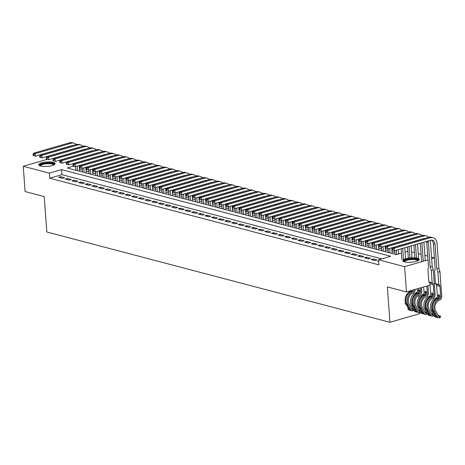 <?xml version="1.0" encoding="UTF-8"?>
<svg xmlns="http://www.w3.org/2000/svg" width="465" height="465" viewBox="0 0 465 465"><rect width="100%" height="100%" fill="white"/><g stroke="black" fill="none" stroke-linecap="round" stroke-linejoin="round"><path stroke-width="0.7" d="M404.66 261.865A8.213 2.215 175.8 0 1 402.812 260.627A8.213 2.215 175.8 0 1 408.171 258.133A8.213 2.215 175.8 0 1 417.338 258.185A8.213 2.215 175.8 0 1 419.192 259.423A8.213 2.215 175.8 0 1 413.827 261.917A8.213 2.215 175.8 0 1 404.66 261.865M40.595 166.028A8.213 2.215 175.8 0 1 38.74 164.796A8.213 2.215 175.8 0 1 44.105 162.302A8.213 2.215 175.8 0 1 53.272 162.355A8.213 2.215 175.8 0 1 55.126 163.593A8.213 2.215 175.8 0 1 49.761 166.081A8.213 2.215 175.8 0 1 40.595 166.028M418.68 295.298L418.849 297.617M419.936 312.41L420.023 313.579L389.943 322.292L46.826 231.977L44.221 196.585L25.104 191.551L23.25 166.272L47.256 159.321M54.754 157.937L55.073 158.019M61.403 159.687L61.723 159.768M68.053 161.436L68.372 161.518M74.702 163.186L75.022 163.267M82.352 170.155L79.8 169.487L79.666 167.696L80.317 167.865L80.242 166.854L79.579 166.679L79.649 167.691L81.927 168.446L80.317 167.865M79.591 166.644L79.503 165.47M399.615 253.669L398.662 253.419M394.884 252.425L392.012 251.67M388.234 250.676L385.363 249.92M381.585 248.926L378.713 248.171M374.935 247.171L372.064 246.415M368.286 245.421L365.414 244.666M361.636 243.672L358.765 242.916M354.987 241.922L352.115 241.166M348.337 240.173L345.466 239.417M341.688 238.423L338.816 237.667M335.033 236.673L332.167 235.918M328.383 234.918L325.517 234.162M321.733 233.168L318.868 232.413M315.084 231.419L312.218 230.663M308.435 229.669L305.569 228.914M301.785 227.92L298.919 227.164M295.136 226.17L292.264 225.415M288.486 224.421L285.615 223.665M281.837 222.665L278.965 221.91M275.187 220.916L272.316 220.16M268.538 219.166L265.666 218.411M261.888 217.417L259.017 216.661M255.239 215.667L252.367 214.911M248.589 213.917L245.718 213.162M241.94 212.168L239.068 211.412M235.29 210.418L232.419 209.657M228.641 208.663L225.769 207.907M221.991 206.913L219.12 206.158M215.342 205.164L212.47 204.408M208.692 203.414L205.821 202.659M202.043 201.665L199.171 200.909M195.393 199.915L192.522 199.16M188.744 198.166L185.872 197.41M182.094 196.41L179.223 195.655M175.445 194.661L172.573 193.905M168.795 192.911L165.924 192.155M162.145 191.162L159.274 190.406M155.496 189.412L152.625 188.656M148.846 187.662L145.975 186.907M142.197 185.913L139.326 185.157M135.548 184.157L132.676 183.402M128.898 182.408L126.027 181.652M122.249 180.658L119.377 179.903M115.599 178.909L112.728 178.153M108.95 177.159L106.078 176.404M102.3 175.41L99.429 174.654M95.651 173.66L92.779 172.904M89.001 171.905L86.13 171.149M411.589 251.867L414.46 252.623M418.238 253.617L421.11 254.372M424.888 255.366L427.759 256.122M431.537 257.116L434.409 257.872M378.597 261.063L377.789 261.301L378.632 261.522M371.14 259.546L375.127 260.598L377.162 260.011L373.168 258.959L371.14 259.546M364.49 257.796L368.478 258.848L370.512 258.261L366.519 257.209L364.49 257.796M357.841 256.046L361.828 257.099L363.863 256.511L359.869 255.459L357.841 256.046M351.191 254.297L355.179 255.349L357.213 254.756L353.22 253.71L351.191 254.297M344.542 252.547L348.529 253.599L350.564 253.007L346.57 251.96L344.542 252.547M337.892 250.798L341.88 251.844L343.914 251.257L339.921 250.205L337.892 250.798M331.243 249.048L335.23 250.094L337.265 249.507L333.271 248.455L331.243 249.048M324.593 247.293L328.581 248.345L330.615 247.758L326.622 246.706L324.593 247.293M317.944 245.543L321.931 246.595L323.966 246.008L319.972 244.956L317.944 245.543M311.294 243.794L315.282 244.846L317.316 244.259L313.323 243.207L311.294 243.794M304.645 242.044L308.632 243.096L310.667 242.503L306.673 241.457L304.645 242.044M297.995 240.295L301.983 241.347L304.017 240.754L300.024 239.708L297.995 240.295M291.346 238.545L295.333 239.591L297.368 239.004L293.374 237.952L291.346 238.545M284.696 236.795L288.684 237.842L290.718 237.255L286.725 236.203L284.696 236.795M278.047 235.04L282.034 236.092L284.069 235.505L280.075 234.453L278.047 235.04M271.397 233.291L275.385 234.343L277.419 233.756L273.426 232.703L271.397 233.291M264.742 231.541L268.735 232.593L270.769 232.006L266.776 230.954L264.742 231.541M258.092 229.791L262.086 230.843L264.12 230.251L260.127 229.204L258.092 229.791M251.443 228.042L255.436 229.094L257.471 228.501L253.477 227.455L251.443 228.042M244.793 226.292L248.787 227.339L250.815 226.751L246.828 225.699L244.793 226.292M238.144 224.543L242.137 225.589L244.166 225.002L240.178 223.95L238.144 224.543M231.494 222.787L235.488 223.839L237.516 223.252L233.529 222.2L231.494 222.787M224.845 221.038L228.838 222.09L230.867 221.503L226.879 220.451L224.845 221.038M218.195 219.288L222.189 220.34L224.217 219.753L220.23 218.701L218.195 219.288M211.546 217.539L215.539 218.591L217.568 217.998L213.58 216.952L211.546 217.539M204.896 215.789L208.89 216.841L210.918 216.248L206.931 215.202L204.896 215.789M198.247 214.04L202.24 215.086L204.269 214.499L200.281 213.447L198.247 214.04M191.597 212.29L195.591 213.336L197.619 212.749L193.632 211.697L191.597 212.29M184.948 210.535L188.941 211.587L190.97 211L186.982 209.948L184.948 210.535M178.298 208.785L182.292 209.837L184.32 209.25L180.333 208.198L178.298 208.785M171.649 207.035L175.642 208.088L177.671 207.5L173.683 206.448L171.649 207.035M164.999 205.286L168.993 206.338L171.021 205.745L167.034 204.699L164.999 205.286M158.35 203.536L162.343 204.588L164.372 203.995L160.384 202.949L158.35 203.536M151.7 201.787L155.694 202.833L157.722 202.246L153.735 201.194L151.7 201.787M145.051 200.037L149.044 201.083L151.073 200.496L147.085 199.444L145.051 200.037M138.401 198.282L142.395 199.334L144.423 198.747L140.436 197.695L138.401 198.282M131.752 196.532L135.745 197.584L137.774 196.997L133.786 195.945L131.752 196.532M125.102 194.783L129.096 195.835L131.124 195.248L127.137 194.196L125.102 194.783M118.453 193.033L122.44 194.085L124.475 193.492L120.487 192.446L118.453 193.033M111.803 191.284L115.791 192.336L117.825 191.743L113.838 190.697L111.803 191.284M105.154 189.534L109.141 190.58L111.176 189.993L107.188 188.941L105.154 189.534M98.504 187.784L102.492 188.831L104.526 188.244L100.539 187.192L98.504 187.784M91.855 186.029L95.842 187.081L97.877 186.494L93.889 185.442L91.855 186.029M85.205 184.28L89.193 185.332L91.227 184.744L87.24 183.692L85.205 184.28M78.556 182.53L82.543 183.582L84.578 182.995L80.59 181.943L78.556 182.53M71.906 180.78L75.894 181.832L77.928 181.24L73.941 180.193L71.906 180.78M65.257 179.031L69.244 180.083L71.279 179.49L67.291 178.444L65.257 179.031M79.8 169.487L79.492 169.574M381.736 258.854L61.915 174.666L49.72 178.2L378.876 264.847L378.504 259.79L390.699 256.256L61.543 169.609L49.348 173.143L23.25 166.272M58.607 177.281L62.595 178.328L64.629 177.74L60.642 176.688L58.607 177.281M430.067 285.097L406.462 291.939L404.602 266.66L378.504 259.79M435.478 283.528L434.316 283.865M434.42 258.023L431.665 258.819M428.033 259.871L404.602 266.66M406.462 291.939L387.345 286.905L389.943 322.292M49.72 178.2L49.348 173.143M73.435 166.168L67.233 167.964L396.389 254.605L401.458 253.14M405.085 252.088L407.84 251.286M61.915 174.666L61.543 169.609M60.723 177.839L60.642 176.688M67.373 179.589L67.291 178.444M74.022 181.338L73.941 180.193M80.672 183.088L80.59 181.943M87.321 184.838L87.24 183.692M93.971 186.587L93.889 185.442M100.62 188.337L100.539 187.192M107.27 190.092L107.188 188.941M113.919 191.842L113.838 190.697M120.569 193.591L120.487 192.446M127.218 195.341L127.137 194.196M133.868 197.09L133.786 195.945M140.517 198.84L140.436 197.695M147.167 200.589L147.085 199.444M153.816 202.345L153.735 201.194M160.466 204.094L160.384 202.949M167.115 205.844L167.034 204.699M173.765 207.593L173.683 206.448M180.414 209.343L180.333 208.198M187.064 211.093L186.982 209.948M193.713 212.842L193.632 211.697M200.363 214.597L200.281 213.447M207.012 216.347L206.931 215.202M213.662 218.097L213.58 216.952M220.311 219.846L220.23 218.701M226.961 221.596L226.879 220.451M233.616 223.345L233.529 222.2M240.266 225.095L240.178 223.95M246.915 226.85L246.828 225.699M253.565 228.6L253.477 227.455M260.214 230.349L260.127 229.204M266.864 232.099L266.776 230.954M273.513 233.849L273.426 232.703M280.163 235.598L280.075 234.453M286.812 237.348L286.725 236.203M293.462 239.103L293.374 237.952M300.111 240.853L300.024 239.708M306.761 242.602L306.673 241.457M313.41 244.352L313.323 243.207M320.06 246.101L319.972 244.956M326.709 247.851L326.622 246.706M333.358 249.6L333.271 248.455M340.008 251.356L339.921 250.205M346.658 253.105L346.57 251.96M353.307 254.855L353.22 253.71M359.957 256.604L359.869 255.459M366.606 258.354L366.519 257.209M373.255 260.104L373.168 258.959M79.195 165.563L79.614 171.219M75.836 170.225L75.568 166.609M77.498 170.667L77.167 166.15M72.581 145.591A5.266 3.987 104.7 0 0 71.517 145.725L35.381 156.194L33.102 155.438L33.771 155.612L33.695 154.601L33.032 154.427L33.102 155.438M33.032 154.427L33.532 153.229L69.669 142.761A7.899 5.981 -75.3 0 1 72.232 142.709L73.894 143.144A7.899 5.981 -75.3 0 1 76.19 144.545M33.532 153.229L35.195 153.665L71.331 143.197A7.899 5.981 -75.3 0 1 73.894 143.144M33.695 154.601L35.195 153.665L35.381 156.194L33.771 155.612M40.054 165.866A7.109 1.918 175.8 0 1 43.937 163.477A7.109 1.918 175.8 0 1 52.481 163.413A7.109 1.918 175.8 0 1 53.986 164.843M53.591 165.034A6.58 1.773 -4.2 0 0 53.591 165.023A6.58 1.773 -4.2 0 0 52.109 164.035A6.58 1.773 -4.2 0 0 44.762 163.994A6.58 1.773 -4.2 0 0 40.467 165.988A6.58 1.773 -4.2 0 0 40.467 165.993M54.992 164.046A8.161 2.203 -4.2 0 0 53.295 163.174A8.161 2.203 -4.2 0 0 44.832 163.023A8.161 2.203 -4.2 0 0 38.944 165.226M404.12 261.696A7.109 1.918 175.8 0 1 404.428 260.603A7.109 1.918 175.8 0 1 412.908 258.854A7.109 1.918 175.8 0 1 418.052 260.673M417.657 260.865A6.58 1.773 -4.2 0 0 417.657 260.859A6.58 1.773 -4.2 0 0 412.211 259.511A6.58 1.773 -4.2 0 0 404.957 261.127A6.58 1.773 -4.2 0 0 404.533 261.824A6.58 1.773 -4.2 0 0 404.533 261.83M419.058 259.877A8.161 2.203 -4.2 0 0 411.769 258.587A8.161 2.203 -4.2 0 0 403.446 260.574A8.161 2.203 -4.2 0 0 403.01 261.057M85.845 167.313L86.263 172.974M82.485 171.974L82.218 168.365M84.148 172.416L83.816 167.9M79.23 147.341A5.266 3.987 104.7 0 0 78.166 147.475L42.03 157.943L39.752 157.187L40.42 157.362L40.345 156.35L39.682 156.176L39.752 157.187M39.682 156.176L40.182 154.979L76.318 144.51A7.899 5.981 -75.3 0 1 78.881 144.458L80.544 144.894A7.899 5.981 -75.3 0 1 82.84 146.295M40.182 154.979L41.844 155.415L77.981 144.946A7.899 5.981 -75.3 0 1 80.544 144.894M40.345 156.35L41.844 155.415L42.03 157.943L40.42 157.362M92.494 169.062L92.913 174.724M89.135 173.73L88.867 170.114M90.797 174.166L90.466 169.649M85.88 149.091A5.266 3.987 104.7 0 0 84.816 149.224L48.68 159.693L46.401 158.937L47.07 159.111L46.994 158.1L46.331 157.926L46.401 158.937M46.331 157.926L46.831 156.728L82.968 146.26A7.899 5.981 -75.3 0 1 85.531 146.208L87.193 146.644A7.899 5.981 -75.3 0 1 89.489 148.044M46.831 156.728L48.494 157.164L84.63 146.696A7.899 5.981 -75.3 0 1 87.193 146.644M46.994 158.1L48.494 157.164L48.68 159.693L47.07 159.111M99.144 170.812L99.562 176.473M95.784 175.479L95.517 171.864M97.447 175.915L97.115 171.399M92.529 150.84A5.266 3.987 104.7 0 0 91.466 150.974L55.329 161.442L53.051 160.687L53.719 160.861L53.644 159.85L52.981 159.675L53.051 160.687M52.981 159.675L53.481 158.478L89.617 148.01A7.899 5.981 -75.3 0 1 92.18 147.957L93.843 148.393A7.899 5.981 -75.3 0 1 96.139 149.794M53.481 158.478L55.143 158.92L91.279 148.445A7.899 5.981 -75.3 0 1 93.843 148.393M53.644 159.85L55.143 158.92L55.329 161.442L53.719 160.861M105.793 172.562L106.212 178.223M102.434 177.229L102.166 173.614M104.096 177.665L103.765 173.149M99.179 152.596A5.266 3.987 104.7 0 0 98.115 152.723L61.979 163.198L59.7 162.436L60.369 162.611L60.293 161.599L59.63 161.425L59.7 162.436M59.63 161.425L60.13 160.227L96.267 149.759A7.899 5.981 -75.3 0 1 98.83 149.707L100.492 150.143A7.899 5.981 -75.3 0 1 102.788 151.549M60.13 160.227L61.793 160.669L97.929 150.195A7.899 5.981 -75.3 0 1 100.492 150.143M60.293 161.599L61.793 160.669L61.979 163.198L60.369 162.611M112.443 174.311L112.861 179.972M109.083 178.979L108.816 175.363M110.746 179.414L110.414 174.904M105.828 154.345A5.266 3.987 104.7 0 0 104.765 154.473L68.628 164.947L66.35 164.186L67.018 164.36L66.943 163.349L66.28 163.174L66.35 164.186M66.28 163.174L66.78 161.983L102.916 151.509A7.899 5.981 -75.3 0 1 105.479 151.456L107.142 151.898A7.899 5.981 -75.3 0 1 109.438 153.299M66.78 161.983L68.442 162.419L104.579 151.95A7.899 5.981 -75.3 0 1 107.142 151.898M66.943 163.349L68.442 162.419L68.628 164.947L67.018 164.36M119.092 176.061L119.511 181.722M115.733 180.728L115.465 177.113M117.395 181.164L117.064 176.654M112.478 156.095A5.266 3.987 104.7 0 0 111.414 156.228L75.278 166.697L72.999 165.935L73.668 166.115L73.592 165.104L72.929 164.924L72.999 165.935M72.929 164.924L73.429 163.732L109.566 153.258A7.899 5.981 -75.3 0 1 112.129 153.206L113.791 153.648A7.899 5.981 -75.3 0 1 116.087 155.048M73.429 163.732L75.092 164.168L111.228 153.7A7.899 5.981 -75.3 0 1 113.791 153.648M73.592 165.104L75.092 164.168L75.278 166.697L73.668 166.115M125.742 177.81L126.16 183.472M122.382 182.478L122.115 178.862M124.045 182.919L123.713 178.403M119.127 157.844A5.266 3.987 104.7 0 0 118.064 157.978L81.927 168.446L81.741 165.918L117.878 155.45A7.899 5.981 -75.3 0 1 120.441 155.397A7.899 5.981 -75.3 0 1 122.737 156.798M79.579 166.679L80.079 165.482L116.215 155.014A7.899 5.981 -75.3 0 1 118.778 154.961L120.441 155.397M80.079 165.482L81.741 165.918L80.242 166.854M132.397 179.566L132.81 185.227M129.032 184.227L128.764 180.618M130.694 184.669L130.363 180.153M125.777 159.594A5.266 3.987 104.7 0 0 124.713 159.728L88.577 170.196L86.298 169.44L86.967 169.615L86.891 168.603L86.228 168.429L86.298 169.44M86.228 168.429L86.728 167.231L122.865 156.763A7.899 5.981 -75.3 0 1 125.428 156.711L127.09 157.147A7.899 5.981 -75.3 0 1 129.386 158.548M86.728 167.231L88.391 167.667L124.527 157.199A7.899 5.981 -75.3 0 1 127.09 157.147M86.891 168.603L88.391 167.667L88.577 170.196L86.967 169.615M139.047 181.315L139.459 186.977M135.681 185.983L135.414 182.367M137.344 186.419L137.012 181.902M132.426 161.343A5.266 3.987 104.7 0 0 131.363 161.477L95.226 171.945L92.948 171.19L93.616 171.364L93.541 170.353L92.878 170.178L92.948 171.19M92.878 170.178L93.378 168.981L129.514 158.513A7.899 5.981 -75.3 0 1 132.077 158.46L133.74 158.896A7.899 5.981 -75.3 0 1 136.036 160.297M93.378 168.981L95.04 169.417L131.177 158.949A7.899 5.981 -75.3 0 1 133.74 158.896M93.541 170.353L95.04 169.417L95.226 171.945L93.616 171.364M145.696 183.065L146.109 188.726M142.331 187.732L142.063 184.117M143.993 188.168L143.662 183.652M139.076 163.093A5.266 3.987 104.7 0 0 138.012 163.227L101.876 173.695L99.603 172.939L100.266 173.114L100.19 172.102L99.527 171.928L99.603 172.939M99.527 171.928L100.027 170.731L136.164 160.262A7.899 5.981 -75.3 0 1 138.727 160.21L140.389 160.646A7.899 5.981 -75.3 0 1 142.685 162.047M100.027 170.731L101.69 171.172L137.826 160.698A7.899 5.981 -75.3 0 1 140.389 160.646M100.19 172.102L101.69 171.172L101.876 173.695L100.266 173.114M152.346 184.814L152.758 190.476M148.98 189.482L148.713 185.866M150.643 189.918L150.311 185.401M145.725 164.848A5.266 3.987 104.7 0 0 144.662 164.976L108.525 175.45L106.253 174.689L106.915 174.863L106.84 173.852L106.177 173.678L106.253 174.689M106.177 173.678L106.677 172.48L142.813 162.012A7.899 5.981 -75.3 0 1 145.376 161.959L147.039 162.395A7.899 5.981 -75.3 0 1 149.335 163.796M106.677 172.48L108.339 172.922L144.476 162.448A7.899 5.981 -75.3 0 1 147.039 162.395M106.84 173.852L108.339 172.922L108.525 175.45L106.915 174.863M158.995 186.564L159.408 192.225M155.63 191.231L155.362 187.616M157.292 191.667L156.961 187.157M152.375 166.598A5.266 3.987 104.7 0 0 151.311 166.726L115.175 177.2L112.902 176.438L113.565 176.613L113.489 175.601L112.826 175.427L112.902 176.438M112.826 175.427L113.326 174.236L149.463 163.761A7.899 5.981 -75.3 0 1 152.026 163.709L153.688 164.151A7.899 5.981 -75.3 0 1 155.984 165.552M113.326 174.236L114.989 174.671L151.125 164.203A7.899 5.981 -75.3 0 1 153.688 164.151M113.489 175.601L114.989 174.671L115.175 177.2L113.565 176.613M165.645 188.313L166.057 193.975M162.279 192.981L162.012 189.365M163.942 193.417L163.61 188.906M159.024 168.347A5.266 3.987 104.7 0 0 157.96 168.481L121.824 178.949L119.552 178.188L120.214 178.368L120.139 177.357L119.476 177.177L119.552 178.188M119.476 177.177L119.976 175.985L156.112 165.511A7.899 5.981 -75.3 0 1 158.675 165.459L160.338 165.9A7.899 5.981 -75.3 0 1 162.634 167.301M119.976 175.985L121.638 176.421L157.775 165.953A7.899 5.981 -75.3 0 1 160.338 165.9M120.139 177.357L121.638 176.421L121.824 178.949L120.214 178.368M172.294 190.063L172.707 195.724M168.929 194.73L168.661 191.115M170.591 195.172L170.26 190.656M165.674 170.097A5.266 3.987 104.7 0 0 164.61 170.231L128.474 180.699L126.201 179.943L126.864 180.118L126.788 179.106L126.125 178.932L126.201 179.943M126.125 178.932L126.625 177.735L162.762 167.266A7.899 5.981 -75.3 0 1 165.325 167.214L166.987 167.65A7.899 5.981 -75.3 0 1 169.283 169.051M126.625 177.735L128.288 178.171L164.424 167.702A7.899 5.981 -75.3 0 1 166.987 167.65M126.788 179.106L128.288 178.171L128.474 180.699L126.864 180.118M178.944 191.818L179.356 197.474M175.578 196.48L175.311 192.87M177.241 196.922L176.909 192.405M172.323 171.847A5.266 3.987 104.7 0 0 171.26 171.98L135.123 182.449L132.851 181.693L133.513 181.867L133.438 180.856L132.775 180.682L132.851 181.693M132.775 180.682L133.275 179.484L169.411 169.016A7.899 5.981 -75.3 0 1 171.974 168.964L173.637 169.4A7.899 5.981 -75.3 0 1 175.933 170.8M133.275 179.484L134.937 179.92L171.073 169.452A7.899 5.981 -75.3 0 1 173.637 169.4M133.438 180.856L134.937 179.92L135.123 182.449L133.513 181.867M185.593 193.568L186.006 199.229M182.228 198.235L181.96 194.62M183.89 198.671L183.559 194.155M178.973 173.596A5.266 3.987 104.7 0 0 177.909 173.73L141.773 184.198L139.5 183.443L140.163 183.617L140.087 182.606L139.424 182.431L139.5 183.443M139.424 182.431L139.924 181.234L176.061 170.765A7.899 5.981 -75.3 0 1 178.63 170.713L180.292 171.149A7.899 5.981 -75.3 0 1 182.588 172.55M139.924 181.234L141.587 181.67L177.723 171.201A7.899 5.981 -75.3 0 1 180.292 171.149M140.087 182.606L141.587 181.67L141.773 184.198L140.163 183.617M192.243 195.317L192.655 200.979M188.877 199.985L188.61 196.369M190.54 200.421L190.208 195.905M185.622 175.346A5.266 3.987 104.7 0 0 184.559 175.479L148.422 185.948L146.15 185.192L146.812 185.366L146.737 184.355L146.074 184.181L146.15 185.192M146.074 184.181L146.574 182.983L182.71 172.515A7.899 5.981 -75.3 0 1 185.279 172.463L186.942 172.899A7.899 5.981 -75.3 0 1 189.238 174.299M146.574 182.983L148.236 183.425L184.373 172.951A7.899 5.981 -75.3 0 1 186.942 172.899M146.737 184.355L148.236 183.425L148.422 185.948L146.812 185.366M198.892 197.067L199.305 202.728M195.527 201.734L195.259 198.119M197.189 202.17L196.858 197.654M192.272 177.101A5.266 3.987 104.7 0 0 191.208 177.229L155.072 187.703L152.799 186.942L153.462 187.116L153.386 186.105L152.723 185.93L152.799 186.942M152.723 185.93L153.223 184.733L189.36 174.265A7.899 5.981 -75.3 0 1 191.929 174.212L193.591 174.648A7.899 5.981 -75.3 0 1 195.887 176.049M153.223 184.733L154.886 185.175L191.022 174.701A7.899 5.981 -75.3 0 1 193.591 174.648M153.386 186.105L154.886 185.175L155.072 187.703L153.462 187.116M205.542 198.817L205.954 204.478M202.176 203.484L201.909 199.869M203.839 203.92L203.507 199.404M198.921 178.851A5.266 3.987 104.7 0 0 197.858 178.979L161.721 189.453L159.448 188.691L160.111 188.866L160.036 187.854L159.373 187.68L159.448 188.691M159.373 187.68L159.873 186.488L196.009 176.014A7.899 5.981 -75.3 0 1 198.578 175.962L200.241 176.398A7.899 5.981 -75.3 0 1 202.537 177.804M159.873 186.488L161.535 186.924L197.672 176.456A7.899 5.981 -75.3 0 1 200.241 176.398M160.036 187.854L161.535 186.924L161.721 189.453L160.111 188.866M212.191 200.566L212.604 206.228M208.826 205.234L208.558 201.618M210.488 205.669L210.157 201.159M205.571 180.6A5.266 3.987 104.7 0 0 204.507 180.734L168.371 191.202L166.098 190.441L166.761 190.615L166.685 189.61L166.022 189.429L166.098 190.441M166.022 189.429L166.522 188.238L202.659 177.764A7.899 5.981 -75.3 0 1 205.228 177.711L206.89 178.153A7.899 5.981 -75.3 0 1 209.186 179.554M166.522 188.238L168.185 188.674L204.321 178.205A7.899 5.981 -75.3 0 1 206.89 178.153M166.685 189.61L168.185 188.674L168.371 191.202L166.761 190.615M218.841 202.316L219.253 207.977M215.475 206.983L215.208 203.368M217.138 207.419L216.806 202.909M212.22 182.35A5.266 3.987 104.7 0 0 211.156 182.483L175.02 192.952L172.748 192.196L173.41 192.37L173.335 191.359L172.672 191.185L172.748 192.196M172.672 191.185L173.172 189.987L209.308 179.519A7.899 5.981 -75.3 0 1 211.877 179.461L213.54 179.903A7.899 5.981 -75.3 0 1 215.836 181.304M173.172 189.987L174.834 190.423L210.971 179.955A7.899 5.981 -75.3 0 1 213.54 179.903M173.335 191.359L174.834 190.423L175.02 192.952L173.41 192.37M225.49 204.071L225.903 209.727M222.125 208.733L221.863 205.117M223.787 209.174L223.456 204.658M218.87 184.099A5.266 3.987 104.7 0 0 217.806 184.233L181.67 194.701L179.397 193.946L180.06 194.12L179.984 193.109L179.321 192.934L179.397 193.946M179.321 192.934L179.821 191.737L215.958 181.269A7.899 5.981 -75.3 0 1 218.527 181.216L220.189 181.652A7.899 5.981 -75.3 0 1 222.485 183.053M179.821 191.737L181.484 192.173L217.62 181.705A7.899 5.981 -75.3 0 1 220.189 181.652M179.984 193.109L181.484 192.173L181.67 194.701L180.06 194.12M232.14 205.821L232.552 211.482M228.774 210.482L228.513 206.873M230.437 210.924L230.105 206.408M225.519 185.849A5.266 3.987 104.7 0 0 224.456 185.983L188.319 196.451L186.047 195.695L186.709 195.87L186.634 194.858L185.971 194.684L186.047 195.695M185.971 194.684L186.471 193.487L222.607 183.018A7.899 5.981 -75.3 0 1 225.176 182.966L226.839 183.402A7.899 5.981 -75.3 0 1 229.135 184.803M186.471 193.487L188.133 193.922L224.269 183.454A7.899 5.981 -75.3 0 1 226.839 183.402M186.634 194.858L188.133 193.922L188.319 196.451L186.709 195.87M238.789 207.57L239.202 213.232M235.424 212.238L235.162 208.622M237.086 212.674L236.755 208.157M232.169 187.598A5.266 3.987 104.7 0 0 231.105 187.732L194.969 198.2L192.696 197.445L193.359 197.619L193.283 196.608L192.62 196.433L192.696 197.445M192.62 196.433L193.12 195.236L229.257 184.768A7.899 5.981 -75.3 0 1 231.826 184.715L233.488 185.151A7.899 5.981 -75.3 0 1 235.784 186.552M193.12 195.236L194.783 195.678L230.919 185.204A7.899 5.981 -75.3 0 1 233.488 185.151M193.283 196.608L194.783 195.678L194.969 198.2L193.359 197.619M245.439 209.32L245.851 214.981M242.073 213.987L241.812 210.372M243.736 214.423L243.404 209.907M238.818 189.354A5.266 3.987 104.7 0 0 237.755 189.482L201.618 199.956L199.346 199.194L200.008 199.369L199.933 198.357L199.27 198.183L199.346 199.194M199.27 198.183L199.77 196.986L235.906 186.517A7.899 5.981 -75.3 0 1 238.475 186.465L240.138 186.901A7.899 5.981 -75.3 0 1 242.434 188.302M199.77 196.986L201.432 197.427L237.569 186.953A7.899 5.981 -75.3 0 1 240.138 186.901M199.933 198.357L201.432 197.427L201.618 199.956L200.008 199.369M252.088 211.069L252.501 216.731M248.723 215.737L248.461 212.121M250.385 216.173L250.054 211.656M245.468 191.103A5.266 3.987 104.7 0 0 244.404 191.231L208.268 201.705L205.995 200.944L206.658 201.118L206.582 200.107L205.919 199.933L205.995 200.944M205.919 199.933L206.419 198.741L242.556 188.267A7.899 5.981 -75.3 0 1 245.125 188.215L246.787 188.651A7.899 5.981 -75.3 0 1 249.083 190.057M206.419 198.741L208.082 199.177L244.218 188.709A7.899 5.981 -75.3 0 1 246.787 188.651M206.582 200.107L208.082 199.177L208.268 201.705L206.658 201.118M258.738 212.819L259.15 218.48M255.372 217.486L255.111 213.871M257.035 217.922L256.703 213.412M252.117 192.853A5.266 3.987 104.7 0 0 251.054 192.987L214.917 203.455L212.644 202.694L213.307 202.868L213.232 201.862L212.569 201.682L212.644 202.694M212.569 201.682L213.069 200.491L249.205 190.016A7.899 5.981 -75.3 0 1 251.774 189.964L253.437 190.406A7.899 5.981 -75.3 0 1 255.733 191.807M213.069 200.491L214.731 200.927L250.868 190.458A7.899 5.981 -75.3 0 1 253.437 190.406M213.232 201.862L214.731 200.927L214.917 203.455L213.307 202.868M265.387 214.568L265.8 220.23M262.022 219.236L261.76 215.62M263.684 219.672L263.353 215.161M258.767 194.603A5.266 3.987 104.7 0 0 257.703 194.736L221.567 205.205L219.294 204.449L219.957 204.623L219.881 203.612L219.218 203.438L219.294 204.449M219.218 203.438L219.724 202.24L255.855 191.772A7.899 5.981 -75.3 0 1 258.424 191.714L260.086 192.155A7.899 5.981 -75.3 0 1 262.382 193.556M219.724 202.24L221.387 202.676L257.517 192.208A7.899 5.981 -75.3 0 1 260.086 192.155M219.881 203.612L221.387 202.676L221.567 205.205L219.957 204.623M272.037 216.324L272.449 221.979M268.671 220.985L268.41 217.37M270.334 221.427L270.002 216.911M265.416 196.352A5.266 3.987 104.7 0 0 264.353 196.486L228.216 206.954L225.944 206.198L226.606 206.373L226.531 205.361L225.868 205.187L225.944 206.198M225.868 205.187L226.374 203.99L262.504 193.521A7.899 5.981 -75.3 0 1 265.073 193.469L266.736 193.905A7.899 5.981 -75.3 0 1 269.032 195.306M226.374 203.99L228.036 204.426L264.167 193.957A7.899 5.981 -75.3 0 1 266.736 193.905M226.531 205.361L228.036 204.426L228.216 206.954L226.606 206.373M278.686 218.073L279.099 223.735M275.321 222.735L275.059 219.125M276.983 223.177L276.652 218.66M272.066 198.102A5.266 3.987 104.7 0 0 271.002 198.235L234.866 208.704L232.593 207.948L233.256 208.122L233.186 207.111L232.517 206.937L232.593 207.948M232.517 206.937L233.023 205.739L269.154 195.271A7.899 5.981 -75.3 0 1 271.723 195.219L273.385 195.655A7.899 5.981 -75.3 0 1 275.681 197.055M233.023 205.739L234.686 206.175L270.816 195.707A7.899 5.981 -75.3 0 1 273.385 195.655M233.186 207.111L234.686 206.175L234.866 208.704L233.256 208.122M285.336 219.823L285.748 225.484M281.97 224.49L281.709 220.875M283.633 224.926L283.301 220.41M278.715 199.851A5.266 3.987 104.7 0 0 277.651 199.985L241.521 210.453L239.243 209.698L239.905 209.872L239.835 208.861L239.167 208.686L239.243 209.698M239.167 208.686L239.673 207.489L275.803 197.02A7.899 5.981 -75.3 0 1 278.372 196.968L280.035 197.404A7.899 5.981 -75.3 0 1 282.331 198.805M239.673 207.489L241.335 207.931L277.466 197.456A7.899 5.981 -75.3 0 1 280.035 197.404M239.835 208.861L241.335 207.931L241.521 210.453L239.905 209.872M291.985 221.573L292.398 227.234M288.62 226.24L288.358 222.625M290.282 226.676L289.951 222.16M285.365 201.607A5.266 3.987 104.7 0 0 284.301 201.734L248.171 212.209L245.892 211.447L246.555 211.621L246.485 210.61L245.816 210.436L245.892 211.447M245.816 210.436L246.322 209.238L282.453 198.77A7.899 5.981 -75.3 0 1 285.022 198.718L286.684 199.154A7.899 5.981 -75.3 0 1 288.98 200.555M246.322 209.238L247.984 209.68L284.115 199.206A7.899 5.981 -75.3 0 1 286.684 199.154M246.485 210.61L247.984 209.68L248.171 212.209L246.555 211.621M298.635 223.322L299.053 228.983M295.269 227.99L295.008 224.374M296.932 228.425L296.6 223.909M292.014 203.356A5.266 3.987 104.7 0 0 290.951 203.484L254.82 213.958L252.542 213.197L253.204 213.371L253.134 212.36L252.466 212.185L252.542 213.197M252.466 212.185L252.972 210.994L289.102 200.52A7.899 5.981 -75.3 0 1 291.671 200.467L293.334 200.903A7.899 5.981 -75.3 0 1 295.63 202.31M252.972 210.994L254.634 211.43L290.765 200.961A7.899 5.981 -75.3 0 1 293.334 200.903M253.134 212.36L254.634 211.43L254.82 213.958L253.204 213.371M305.284 225.072L305.703 230.733M301.919 229.739L301.657 226.124M303.581 230.175L303.25 225.665M298.664 205.106A5.266 3.987 104.7 0 0 297.6 205.239L261.469 215.708L259.191 214.946L259.854 215.121L259.784 214.115L259.115 213.935L259.191 214.946M259.115 213.935L259.621 212.743L295.752 202.269A7.899 5.981 -75.3 0 1 298.321 202.217L299.983 202.659A7.899 5.981 -75.3 0 1 302.279 204.059M259.621 212.743L261.284 213.179L297.414 202.711A7.899 5.981 -75.3 0 1 299.983 202.659M259.784 214.115L261.284 213.179L261.469 215.708L259.854 215.121M311.934 226.821L312.352 232.483M308.568 231.489L308.307 227.873M310.231 231.925L309.899 227.414M305.313 206.855A5.266 3.987 104.7 0 0 304.25 206.989L268.119 217.457L265.841 216.696L266.503 216.876L266.433 215.865L265.765 215.69L265.841 216.696M265.765 215.69L266.271 214.493L302.401 204.025A7.899 5.981 -75.3 0 1 304.97 203.966L306.633 204.408A7.899 5.981 -75.3 0 1 308.929 205.809M266.271 214.493L267.933 214.929L304.064 204.46A7.899 5.981 -75.3 0 1 306.633 204.408M266.433 215.865L267.933 214.929L268.119 217.457L266.503 216.876M318.583 228.577L319.002 234.232M315.218 233.238L314.956 229.623M316.88 233.68L316.549 229.164M311.963 208.605A5.266 3.987 104.7 0 0 310.899 208.739L274.769 219.207L272.49 218.451L273.153 218.626L273.083 217.614L272.414 217.44L272.49 218.451M272.414 217.44L272.92 216.242L309.051 205.774A7.899 5.981 -75.3 0 1 311.62 205.722L313.282 206.158A7.899 5.981 -75.3 0 1 315.578 207.559M272.92 216.242L274.582 216.678L310.713 206.21A7.899 5.981 -75.3 0 1 313.282 206.158M273.083 217.614L274.582 216.678L274.769 219.207L273.153 218.626M325.233 230.326L325.651 235.988M321.867 234.988L321.606 231.378M323.53 235.43L323.198 230.913M318.618 210.354A5.266 3.987 104.7 0 0 317.549 210.488L281.418 220.956L279.14 220.201L279.802 220.375L279.732 219.364L279.064 219.189L279.14 220.201M279.064 219.189L279.57 217.992L315.7 207.524A7.899 5.981 -75.3 0 1 318.269 207.471L319.932 207.907A7.899 5.981 -75.3 0 1 322.228 209.308M279.57 217.992L281.232 218.428L317.363 207.96A7.899 5.981 -75.3 0 1 319.932 207.907M279.732 219.364L281.232 218.428L281.418 220.956L279.802 220.375M331.882 232.076L332.301 237.737M328.517 236.743L328.255 233.128M330.179 237.179L329.848 232.663M325.268 212.104A5.266 3.987 104.7 0 0 324.198 212.238L288.068 222.706L285.789 221.95L286.452 222.125L286.382 221.113L285.713 220.939L285.789 221.95M285.713 220.939L286.219 219.742L322.35 209.273A7.899 5.981 -75.3 0 1 324.919 209.221L326.581 209.657A7.899 5.981 -75.3 0 1 328.877 211.058M286.219 219.742L287.882 220.183L324.012 209.709A7.899 5.981 -75.3 0 1 326.581 209.657M286.382 221.113L287.882 220.183L288.068 222.706L286.452 222.125M338.532 233.825L338.95 239.487M335.166 238.493L334.905 234.877M336.829 238.929L336.497 234.412M331.917 213.854A5.266 3.987 104.7 0 0 330.848 213.987L294.717 224.461L292.439 223.7L293.101 223.874L293.031 222.863L292.363 222.689L292.439 223.7M292.363 222.689L292.869 221.491L328.999 211.023A7.899 5.981 -75.3 0 1 331.568 210.971L333.231 211.406A7.899 5.981 -75.3 0 1 335.527 212.807M292.869 221.491L294.531 221.933L330.662 211.459A7.899 5.981 -75.3 0 1 333.231 211.406M293.031 222.863L294.531 221.933L294.717 224.461L293.101 223.874M345.181 235.575L345.6 241.236M341.822 240.242L341.554 236.627M343.484 240.678L343.147 236.162M338.567 215.609A5.266 3.987 104.7 0 0 337.497 215.737L301.367 226.211L299.088 225.449L299.751 225.624L299.681 224.612L299.012 224.438L299.088 225.449M299.012 224.438L299.518 223.246L335.649 212.772A7.899 5.981 -75.3 0 1 338.218 212.72L339.88 213.156A7.899 5.981 -75.3 0 1 342.176 214.563M299.518 223.246L301.18 223.682L337.311 213.214A7.899 5.981 -75.3 0 1 339.88 213.156M299.681 224.612L301.18 223.682L301.367 226.211L299.751 225.624M351.831 237.324L352.249 242.986M348.471 241.992L348.204 238.376M350.133 242.428L349.796 237.917M345.216 217.358A5.266 3.987 104.7 0 0 344.147 217.492L308.016 227.96L305.738 227.199L306.4 227.373L306.33 226.362L305.662 226.188L305.738 227.199M305.662 226.188L306.168 224.996L342.298 214.522A7.899 5.981 -75.3 0 1 344.867 214.47L346.53 214.911A7.899 5.981 -75.3 0 1 348.826 216.312M306.168 224.996L307.83 225.432L343.961 214.964A7.899 5.981 -75.3 0 1 346.53 214.911M306.33 226.362L307.83 225.432L308.016 227.96L306.4 227.373M358.48 239.074L358.899 244.735M355.121 243.741L354.853 240.126M356.783 244.177L356.452 239.667M351.866 219.108A5.266 3.987 104.7 0 0 350.796 219.242L314.666 229.71L312.387 228.949L313.055 229.129L312.98 228.117L312.311 227.943L312.387 228.949M312.311 227.943L312.817 226.746L348.948 216.277A7.899 5.981 -75.3 0 1 351.517 216.219L353.179 216.661A7.899 5.981 -75.3 0 1 355.475 218.062M312.817 226.746L314.48 227.182L350.61 216.713A7.899 5.981 -75.3 0 1 353.179 216.661M312.98 228.117L314.48 227.182L314.666 229.71L313.055 229.129M365.13 240.829L365.548 246.485M361.77 245.491L361.503 241.876M363.432 245.933L363.101 241.416M358.515 220.858A5.266 3.987 104.7 0 0 357.446 220.991L321.315 231.46L319.037 230.704L319.705 230.878L319.629 229.867L318.961 229.693L319.037 230.704M318.961 229.693L319.467 228.495L355.597 218.027A7.899 5.981 -75.3 0 1 358.166 217.975L359.829 218.411A7.899 5.981 -75.3 0 1 362.125 219.811M319.467 228.495L321.129 228.931L357.26 218.463A7.899 5.981 -75.3 0 1 359.829 218.411M319.629 229.867L321.129 228.931L321.315 231.46L319.705 230.878M371.779 242.579L372.198 248.24M368.42 247.241L368.152 243.631M370.082 247.682L369.751 243.166M365.165 222.607A5.266 3.987 104.7 0 0 364.095 222.741L327.965 233.209L325.686 232.454L326.354 232.628L326.279 231.617L325.61 231.442L325.686 232.454M325.61 231.442L326.116 230.245L362.247 219.776A7.899 5.981 -75.3 0 1 364.816 219.724L366.478 220.16A7.899 5.981 -75.3 0 1 368.774 221.561M326.116 230.245L327.779 230.681L363.909 220.212A7.899 5.981 -75.3 0 1 366.478 220.16M326.279 231.617L327.779 230.681L327.965 233.209L326.354 232.628M378.429 244.328L378.847 249.99M375.069 248.996L374.802 245.381M376.731 249.432L376.4 244.916M371.814 224.357A5.266 3.987 104.7 0 0 370.745 224.49L334.614 234.959L332.336 234.203L333.004 234.377L332.928 233.366L332.26 233.192L332.336 234.203M332.26 233.192L332.766 231.994L368.896 221.526A7.899 5.981 -75.3 0 1 371.465 221.474L373.128 221.91A7.899 5.981 -75.3 0 1 375.424 223.31M332.766 231.994L334.428 232.43L370.559 221.962A7.899 5.981 -75.3 0 1 373.128 221.91M332.928 233.366L334.428 232.43L334.614 234.959L333.004 234.377M385.078 246.078L385.497 251.739M381.719 250.745L381.451 247.13M383.381 251.181L383.05 246.665M378.464 226.106A5.266 3.987 104.7 0 0 377.394 226.24L341.264 236.714L338.985 235.953L339.653 236.127L339.578 235.116L338.909 234.941L338.985 235.953M338.909 234.941L339.415 233.744L375.546 223.276A7.899 5.981 -75.3 0 1 378.115 223.223L379.777 223.659A7.899 5.981 -75.3 0 1 382.073 225.06M339.415 233.744L341.077 234.186L377.208 223.712A7.899 5.981 -75.3 0 1 379.777 223.659M339.578 235.116L341.077 234.186L341.264 236.714L339.653 236.127M391.728 247.828L392.146 253.489M388.368 252.495L388.101 248.88M390.03 252.931L389.699 248.415M385.113 227.862A5.266 3.987 104.7 0 0 384.044 227.99L347.913 238.464L345.635 237.702L346.303 237.877L346.227 236.865L345.559 236.691L345.635 237.702M345.559 236.691L346.065 235.493L382.195 225.025A7.899 5.981 -75.3 0 1 384.764 224.973L386.427 225.409A7.899 5.981 -75.3 0 1 388.723 226.815M346.065 235.493L347.727 235.935L383.858 225.467A7.899 5.981 -75.3 0 1 386.427 225.409M346.227 236.865L347.727 235.935L347.913 238.464L346.303 237.877M398.377 249.577L398.697 253.937M395.018 254.245L394.75 250.629M396.668 254.524L396.349 250.17M391.763 229.611A5.266 3.987 104.7 0 0 390.693 229.745L354.562 240.213L352.284 239.452L352.952 239.626L352.877 238.615L352.208 238.44L352.284 239.452M352.208 238.44L352.714 237.249L388.845 226.775A7.899 5.981 -75.3 0 1 391.414 226.722L393.076 227.164A7.899 5.981 -75.3 0 1 395.372 228.565M352.714 237.249L354.377 237.685L390.507 227.216A7.899 5.981 -75.3 0 1 393.076 227.164M352.877 238.615L354.377 237.685L354.562 240.213L352.952 239.626M404.765 247.729L405.573 258.732M401.934 259.662L401.138 248.781M403.562 259.604L402.731 248.316M398.412 231.361A5.266 3.987 104.7 0 0 397.343 231.494L361.212 241.963L358.934 241.201L359.602 241.381L359.526 240.37L358.858 240.196L358.934 241.201M358.858 240.196L359.364 238.998L395.494 228.53A7.899 5.981 -75.3 0 1 398.063 228.472L399.726 228.914A7.899 5.981 -75.3 0 1 402.022 230.315M359.364 238.998L361.026 239.434L397.156 228.966A7.899 5.981 -75.3 0 1 399.726 228.914M359.526 240.37L361.026 239.434L361.212 241.963L359.602 241.381M413.914 310.12L412.961 310.876A2.79 2.116 -75.3 0 1 412.095 310.882A2.79 2.116 -75.3 0 1 410.967 309.946L408.119 304.68A8.056 6.097 -75.3 0 1 412.751 291.886A1.947 1.476 104.7 0 0 414.1 289.724M412.961 310.876L412.862 309.562A1.424 1.075 -75.3 0 1 412.443 309.562A1.424 1.075 -75.3 0 1 411.868 309.086L409.02 303.814A6.684 5.063 -75.3 0 1 412.868 293.194A3.319 2.511 104.7 0 0 415.158 289.416M411.827 308.394L413.17 308.743M412.862 309.562L413.414 309.196M411.147 245.88L412.019 257.755M412.74 290.119A1.947 1.476 -75.3 0 1 411.49 291.555L412.751 291.886M409.543 291.044L410.688 291.346A1.947 1.476 104.7 0 0 411.74 290.41M411.077 310.597A2.79 2.116 -75.3 0 1 410.827 310.55A2.79 2.116 -75.3 0 1 409.706 309.614L406.852 304.343A8.056 6.097 -75.3 0 1 411.49 291.555M410.688 291.346A8.056 6.097 104.7 0 0 406.055 304.133L408.904 309.405A2.79 2.116 104.7 0 0 410.031 310.341A2.79 2.116 104.7 0 0 410.281 310.388L410.456 310.399M408.34 258.104L407.52 246.932M409.956 257.895L409.119 246.467M405.062 233.11A5.266 3.987 104.7 0 0 403.992 233.244L367.862 243.712L365.583 242.957L366.251 243.131L366.176 242.12L365.507 241.945L365.583 242.957M365.507 241.945L366.013 240.748L402.149 230.28A7.899 5.981 -75.3 0 1 404.713 230.227L406.375 230.663A7.899 5.981 -75.3 0 1 408.671 232.064M366.013 240.748L367.675 241.184L403.812 230.716A7.899 5.981 -75.3 0 1 406.375 230.663M366.176 242.12L367.675 241.184L367.862 243.712L366.251 243.131M417.338 293.095A8.056 6.097 104.7 0 0 412.705 305.883L415.553 311.155A2.79 2.116 104.7 0 0 416.681 312.091L415.419 311.759A2.79 2.116 -75.3 0 1 414.292 310.823L411.444 305.551A8.056 6.097 -75.3 0 1 416.076 292.764L417.338 293.095A1.947 1.476 104.7 0 0 418.68 290.794L418.61 289.782A0.634 0.378 73.8 0 1 419.407 289.991L419.482 291.009A1.947 1.476 -75.3 0 1 418.14 293.305L419.401 293.636A1.947 1.476 104.7 0 0 420.744 291.34L420.488 287.87M420.563 311.87L419.61 312.625A2.79 2.116 -75.3 0 1 418.744 312.637A2.79 2.116 -75.3 0 1 417.617 311.695L414.768 306.429A8.056 6.097 -75.3 0 1 419.401 293.636M419.61 312.625L419.511 311.312A1.424 1.075 -75.3 0 1 419.093 311.312A1.424 1.075 -75.3 0 1 418.517 310.835L415.669 305.563A6.684 5.063 -75.3 0 1 419.517 294.95A3.319 2.511 104.7 0 0 421.801 291.032L421.546 287.568M416.076 292.764A1.947 1.476 104.7 0 0 417.419 290.462L417.297 288.8M418.163 310.184L419.819 310.492M419.511 311.312L420.064 310.946M417.535 244.026L418.61 258.685M417.727 312.346A2.79 2.116 -75.3 0 1 417.477 312.3A2.79 2.116 -75.3 0 1 416.355 311.364L413.501 306.098A8.056 6.097 -75.3 0 1 418.14 293.305M416.681 312.091A2.79 2.116 104.7 0 0 416.931 312.137L417.105 312.149M414.838 257.802L413.908 245.078M416.483 258.005L415.501 244.619M411.711 234.86A5.266 3.987 104.7 0 0 410.642 234.994L374.511 245.462L372.233 244.706L372.901 244.881L372.825 243.869L372.163 243.695L372.233 244.706M372.163 243.695L372.663 242.498L408.799 232.029A7.899 5.981 -75.3 0 1 411.362 231.977L413.025 232.413A7.899 5.981 -75.3 0 1 415.321 233.814M372.663 242.498L374.325 242.933L410.461 232.465A7.899 5.981 -75.3 0 1 413.025 232.413M372.825 243.869L374.325 242.933L374.511 245.462L372.901 244.881M423.987 294.845A8.056 6.097 104.7 0 0 419.354 307.638L422.203 312.904A2.79 2.116 104.7 0 0 423.33 313.84L422.069 313.509A2.79 2.116 -75.3 0 1 420.941 312.573L418.093 307.301A8.056 6.097 -75.3 0 1 422.726 294.514L423.987 294.845A1.947 1.476 104.7 0 0 425.336 292.549L425.26 291.532A0.634 0.378 73.8 0 1 426.056 291.741L426.132 292.758A1.947 1.476 -75.3 0 1 424.789 295.054L426.05 295.385A1.947 1.476 104.7 0 0 427.393 293.09L426.876 286.022M427.213 313.619L426.26 314.375A2.79 2.116 -75.3 0 1 425.394 314.387A2.79 2.116 -75.3 0 1 424.266 313.451L421.418 308.179A8.056 6.097 -75.3 0 1 426.05 295.385M426.26 314.375L426.161 313.061A1.424 1.075 -75.3 0 1 425.742 313.061A1.424 1.075 -75.3 0 1 425.167 312.585L422.319 307.313A6.684 5.063 -75.3 0 1 426.167 296.699A3.319 2.511 104.7 0 0 428.451 292.781L427.934 285.713M422.726 294.514A1.947 1.476 104.7 0 0 424.068 292.212L423.685 286.946M424.818 311.934L426.469 312.248M425.341 312.823L426.184 313.05L426.713 312.695M423.917 242.178L425.277 260.667M424.376 314.096A2.79 2.116 -75.3 0 1 424.127 314.055A2.79 2.116 -75.3 0 1 423.005 313.114L420.151 307.847A8.056 6.097 -75.3 0 1 424.789 295.054M423.33 313.84A2.79 2.116 104.7 0 0 423.58 313.887L423.755 313.898M421.65 261.719L420.29 243.23M423.243 261.26L421.889 242.765M418.361 236.609A5.266 3.987 104.7 0 0 417.291 236.743L381.161 247.211L378.882 246.456L379.55 246.63L379.475 245.619L378.812 245.444L378.882 246.456M378.812 245.444L379.312 244.247L415.448 233.779A7.899 5.981 -75.3 0 1 418.012 233.726L419.674 234.162A7.899 5.981 -75.3 0 1 421.97 235.563M379.312 244.247L380.975 244.683L417.111 234.215A7.899 5.981 -75.3 0 1 419.674 234.162M379.475 245.619L380.975 244.683L381.161 247.211L379.55 246.63M430.642 296.594A8.056 6.097 104.7 0 0 426.004 309.388L428.852 314.654A2.79 2.116 104.7 0 0 429.98 315.596L428.718 315.258A2.79 2.116 -75.3 0 1 427.591 314.323L424.743 309.051A8.056 6.097 -75.3 0 1 429.375 296.263L430.642 296.594A1.947 1.476 104.7 0 0 431.985 294.299L431.909 293.281A0.634 0.378 73.8 0 1 432.706 293.491L432.781 294.508A1.947 1.476 -75.3 0 1 431.439 296.804L432.7 297.141A1.947 1.476 104.7 0 0 434.043 294.839L433.293 284.627A2.29 1.732 -75.3 0 0 432.659 283.22L432.159 282.784L431.258 270.45L433.287 269.857L435.101 294.531A3.319 2.511 104.7 0 1 432.816 298.449A6.684 5.063 -75.3 0 0 428.968 309.062L431.816 314.334A1.424 1.075 -75.3 0 0 432.392 314.811A1.424 1.075 -75.3 0 0 432.81 314.811L433.363 314.445M433.862 315.369L432.909 316.13A2.79 2.116 -75.3 0 1 432.043 316.136A2.79 2.116 -75.3 0 1 430.916 315.2L428.067 309.928A8.056 6.097 -75.3 0 1 432.7 297.141M432.909 316.13L432.81 314.811M429.375 296.263A1.947 1.476 104.7 0 0 430.718 293.961L429.968 283.749A2.29 1.732 104.7 0 0 429.335 282.348L428.835 281.906L427.934 269.572L428.532 266.666L426.719 241.934A5.266 3.987 104.7 0 0 426.649 241.387M431.468 313.683L433.118 313.997M430.189 240.359A7.899 5.981 -75.3 0 1 430.41 241.783L432.229 266.515L433.287 269.857M431.026 315.845A2.79 2.116 -75.3 0 1 430.782 315.805A2.79 2.116 -75.3 0 1 429.654 314.863L426.8 309.597A8.056 6.097 -75.3 0 1 431.439 296.804M429.98 315.596A2.79 2.116 104.7 0 0 430.23 315.636L430.404 315.654M428.835 281.906L432.159 282.784M431.258 270.45L430.195 267.102L428.381 242.37A5.266 3.987 104.7 0 0 428.102 240.969M425.01 238.359A5.266 3.987 104.7 0 0 423.946 238.493L387.81 248.967L385.531 248.205L386.2 248.38L386.124 247.368L385.462 247.194L385.531 248.205M385.462 247.194L385.962 245.997L422.098 235.528A7.899 5.981 -75.3 0 1 424.661 235.476L426.324 235.912A7.899 5.981 -75.3 0 1 428.62 237.313M385.962 245.997L387.624 246.438L423.76 235.964A7.899 5.981 -75.3 0 1 426.324 235.912M386.124 247.368L387.624 246.438L387.81 248.967L386.2 248.38M430.195 267.102L432.229 266.515M437.292 298.344A8.056 6.097 104.7 0 0 432.653 311.137L435.507 316.403A2.79 2.116 104.7 0 0 436.629 317.345L435.368 317.008A2.79 2.116 -75.3 0 1 434.24 316.072L431.392 310.806A8.056 6.097 -75.3 0 1 436.025 298.013L437.292 298.344A1.947 1.476 104.7 0 0 438.635 296.048L438.559 295.031A0.634 0.378 73.8 0 1 439.355 295.246L439.431 296.257A1.947 1.476 -75.3 0 1 438.088 298.559L439.349 298.89A1.947 1.476 104.7 0 0 440.692 296.589L439.942 286.376A2.29 1.732 -75.3 0 0 439.309 284.969L438.809 284.534L437.908 272.199L439.937 271.606L441.75 296.286A3.319 2.511 104.7 0 1 439.466 300.198A6.684 5.063 -75.3 0 0 435.618 310.818L438.466 316.084A1.424 1.075 -75.3 0 0 439.041 316.56A1.424 1.075 -75.3 0 0 439.46 316.566L440.425 315.921L440.518 317.235L439.559 317.88A2.79 2.116 -75.3 0 1 438.693 317.886A2.79 2.116 -75.3 0 1 437.565 316.95L434.717 311.678A8.056 6.097 -75.3 0 1 439.349 298.89M439.559 317.88L439.46 316.566M436.025 298.013A1.947 1.476 104.7 0 0 437.367 295.717L436.618 285.498A2.29 1.732 104.7 0 0 435.984 284.098L435.484 283.662L434.583 271.322L435.182 268.415L433.368 243.683A5.266 3.987 104.7 0 0 431.444 240.109M438.117 315.433L440.425 315.921M392.111 248.944L392.181 249.955L392.849 250.129L392.774 249.118L392.111 248.944L392.611 247.746L394.274 248.188L430.41 237.72A7.899 5.981 -75.3 0 1 432.973 237.662A7.899 5.981 -75.3 0 1 437.059 243.532L438.879 268.264L439.937 271.606M437.675 317.595A2.79 2.116 -75.3 0 1 437.431 317.554A2.79 2.116 -75.3 0 1 436.304 316.619L433.45 311.347A8.056 6.097 -75.3 0 1 438.088 298.559M436.629 317.345A2.79 2.116 104.7 0 0 436.879 317.386L437.053 317.403M435.484 283.662L438.809 284.534M437.908 272.199L436.844 268.851L435.031 244.125A5.266 3.987 104.7 0 0 432.305 240.207A5.266 3.987 104.7 0 0 430.596 240.242L394.46 250.716L392.181 249.955M392.611 247.746L428.747 237.278A7.899 5.981 -75.3 0 1 431.311 237.226L432.973 237.662M392.774 249.118L394.274 248.188L394.46 250.716L392.849 250.129M436.844 268.851L438.879 268.264M69.669 142.761L71.331 143.197M76.318 144.51L77.981 144.946M82.968 146.26L84.63 146.696M89.617 148.01L91.279 148.445M96.267 149.759L97.929 150.195M102.916 151.509L104.579 151.95M109.566 153.258L111.228 153.7M116.215 155.014L117.878 155.45M122.865 156.763L124.527 157.199M129.514 158.513L131.177 158.949M136.164 160.262L137.826 160.698M142.813 162.012L144.476 162.448M149.463 163.761L151.125 164.203M156.112 165.511L157.775 165.953M162.762 167.266L164.424 167.702M169.411 169.016L171.073 169.452M176.061 170.765L177.723 171.201M182.71 172.515L184.373 172.951M189.36 174.265L191.022 174.701M196.009 176.014L197.672 176.456M202.659 177.764L204.321 178.205M209.308 179.519L210.971 179.955M215.958 181.269L217.62 181.705M222.607 183.018L224.269 183.454M229.257 184.768L230.919 185.204M235.906 186.517L237.569 186.953M242.556 188.267L244.218 188.709M249.205 190.016L250.868 190.458M255.855 191.772L257.517 192.208M262.504 193.521L264.167 193.957M269.154 195.271L270.816 195.707M275.803 197.02L277.466 197.456M282.453 198.77L284.115 199.206M289.102 200.52L290.765 200.961M295.752 202.269L297.414 202.711M302.401 204.025L304.064 204.46M309.051 205.774L310.713 206.21M315.7 207.524L317.363 207.96M322.35 209.273L324.012 209.709M328.999 211.023L330.662 211.459M335.649 212.772L337.311 213.214M342.298 214.522L343.961 214.964M348.948 216.277L350.61 216.713M355.597 218.027L357.26 218.463M362.247 219.776L363.909 220.212M368.896 221.526L370.559 221.962M375.546 223.276L377.208 223.712M382.195 225.025L383.858 225.467M388.845 226.775L390.507 227.216M395.494 228.53L397.156 228.966M412.885 309.545L412.042 309.324M406.852 304.343L408.119 304.68M404.794 303.802L406.055 304.133M409.706 309.614L410.967 309.946M407.642 309.074L408.904 309.405M402.149 230.28L403.812 230.716M419.535 311.294L418.692 311.073M419.482 291.009L420.744 291.34M417.419 290.462L418.68 290.794M413.501 306.098L414.768 306.429M411.444 305.551L412.705 305.883M416.355 311.364L417.617 311.695M414.292 310.823L415.553 311.155M408.799 232.029L410.461 232.465M418.61 289.782L419.291 289.585M426.132 292.758L427.393 293.09M424.068 292.212L425.336 292.549M420.151 307.847L421.418 308.179M418.093 307.301L419.354 307.638M423.005 313.114L424.266 313.451M420.941 312.573L422.203 312.904M415.448 233.779L417.111 234.215M425.26 291.532L425.94 291.334M432.834 314.799L431.991 314.578M432.781 294.508L434.043 294.839M429.968 283.749L433.293 284.627M430.718 293.961L431.985 294.299M426.8 309.597L428.067 309.928M424.743 309.051L426.004 309.388M429.654 314.863L430.916 315.2M427.591 314.323L428.852 314.654M429.335 282.348L432.659 283.22M426.719 241.934L428.381 242.37M422.098 235.528L423.76 235.964M431.909 293.281L432.59 293.084M439.483 316.549L438.64 316.328M439.431 296.257L440.692 296.589M436.618 285.498L439.942 286.376M437.367 295.717L438.635 296.048M433.45 311.347L434.717 311.678M431.392 310.806L432.653 311.137M436.304 316.619L437.565 316.95M434.24 316.072L435.507 316.403M435.984 284.098L439.309 284.969M433.368 243.683L435.031 244.125M428.747 237.278L430.41 237.72M438.559 295.031L439.239 294.839M412.095 310.882L410.827 310.55M410.031 310.341L408.77 310.01M418.744 312.637L417.477 312.3M425.394 314.387L424.127 314.055M432.043 316.136L430.782 315.805M438.693 317.886L437.431 317.554"/></g></svg>
